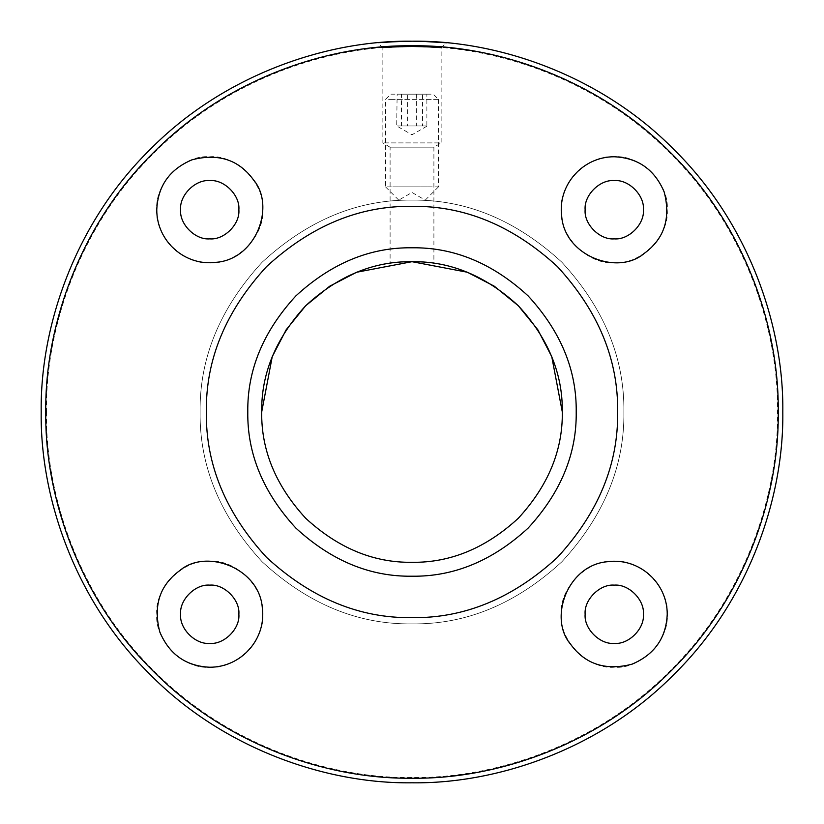 <?xml version="1.0" encoding="UTF-8"?>
<svg xmlns="http://www.w3.org/2000/svg" width="824" height="824" viewBox="0 0 824 824"><rect width="100%" height="100%" fill="white"/><g stroke="black" fill="none" stroke-linecap="round" stroke-linejoin="round"><path stroke-width="0.62" stroke-dasharray="4.12 3.09" d="M389.917 147.146L382.861 142.902L382.861 47.648L412 46.494L441.139 47.648L441.139 142.902L382.861 142.902L441.139 142.902L434.083 147.146L389.917 147.146L434.083 147.146M390.102 147.146L433.898 147.146L390.102 147.146L390.102 263.289C388.753 261.548 435.247 261.548 433.898 263.289C435.247 261.548 388.753 261.548 390.102 263.289M411.99 41.2L398.26 41.458M381.481 42.457L377.567 42.796L382.841 47.648M430.88 41.684L421.208 41.324M41.2 412C40.005 325.047 76.055 222.284 149.803 149.803C222.284 76.055 325.047 40.005 412 41.2C498.953 40.005 601.716 76.055 674.197 149.803C747.945 222.284 783.995 325.047 782.8 412C783.995 498.953 747.945 601.716 674.197 674.197C601.716 747.945 498.953 783.995 412 782.8C325.047 783.995 222.284 747.945 149.803 674.197C76.055 601.716 40.005 498.953 41.2 412M433.898 147.146L433.898 263.289M46.494 412C45.32 497.706 80.845 599.007 153.552 670.448C224.993 743.155 326.294 778.68 412 777.506C497.706 778.68 599.007 743.155 670.448 670.448C743.155 599.007 778.68 497.706 777.506 412C778.68 326.294 743.155 224.993 670.448 153.552C599.007 80.845 497.706 45.32 412 46.494C326.294 45.32 224.993 80.845 153.552 153.552C80.845 224.993 45.32 326.294 46.494 412M180.6 209.739C179.302 224.149 195.319 240.175 209.739 238.867C224.149 240.175 240.175 224.149 238.867 209.739C240.175 195.319 224.149 179.302 209.739 180.6C195.319 179.302 179.302 195.319 180.6 209.739M209.739 643.4C224.149 644.698 240.175 628.681 238.867 614.261C240.175 599.851 224.149 583.825 209.739 585.133C195.319 583.825 179.302 599.851 180.6 614.261C179.302 628.681 195.319 644.698 209.739 643.4M643.4 614.261C644.698 599.851 628.681 583.825 614.261 585.133C599.851 583.825 583.825 599.851 585.133 614.261C583.825 628.681 599.851 644.698 614.261 643.4C628.681 644.698 644.698 628.681 643.4 614.261M614.261 180.6C599.851 179.302 583.825 195.319 585.133 209.739C583.825 224.149 599.851 240.175 614.261 238.867C628.681 240.175 644.698 224.149 643.4 209.739C644.698 195.319 628.681 179.302 614.261 180.6M623.881 412C624.613 357.925 603.93 307.98 561.824 262.176C516.02 220.07 466.075 199.387 412 200.119C357.925 199.387 307.98 220.07 262.176 262.176C220.07 307.98 199.387 357.925 200.119 412C199.387 466.075 220.07 516.02 262.176 561.824C307.98 603.93 357.925 624.613 412 623.881C466.075 624.613 516.02 603.93 561.824 561.824C603.93 516.02 624.613 466.075 623.881 412C624.613 357.925 603.93 307.98 561.824 262.176C516.02 220.07 466.075 199.387 412 200.119C357.925 199.387 307.98 220.07 262.176 262.176C220.07 307.98 199.387 357.925 200.119 412C199.387 466.075 220.07 516.02 262.176 561.824C307.98 603.93 357.925 624.613 412 623.881C466.075 624.613 516.02 603.93 561.824 561.824C603.93 516.02 624.613 466.075 623.881 412M562.308 412C562.823 450.357 548.156 485.789 518.286 518.286C485.789 548.156 450.357 562.823 412 562.308C373.643 562.823 338.211 548.156 305.714 518.286C275.844 485.789 261.177 450.357 261.692 412M614.261 262.702C640.475 265.071 669.603 235.942 667.234 209.739C669.603 183.525 640.475 154.397 614.261 156.766C588.058 154.397 558.929 183.525 561.299 209.739C558.929 235.942 588.058 265.071 614.261 262.702M561.299 614.261C558.929 640.475 588.058 669.603 614.261 667.234C640.475 669.603 669.603 640.475 667.234 614.261C669.603 588.058 640.475 558.929 614.261 561.299C588.058 558.929 558.929 588.058 561.299 614.261M209.739 561.299C183.525 558.929 154.397 588.058 156.766 614.261C154.397 640.475 183.525 669.603 209.739 667.234C235.942 669.603 265.071 640.475 262.702 614.261C265.071 588.058 235.942 558.929 209.739 561.299M262.702 209.739C265.071 183.525 235.942 154.397 209.739 156.766C183.525 154.397 154.397 183.525 156.766 209.739C154.397 235.942 183.525 265.071 209.739 262.702C235.942 265.071 265.071 235.942 262.702 209.739M576.213 412C576.779 370.089 560.742 331.382 528.112 295.888C492.618 263.258 453.911 247.221 412 247.787C370.089 247.221 331.382 263.258 295.888 295.888C263.258 331.382 247.221 370.089 247.787 412C247.221 453.911 263.258 492.618 295.888 528.112C331.382 560.742 370.089 576.779 412 576.213C453.911 576.779 492.618 560.742 528.112 528.112C560.742 492.618 576.779 453.911 576.213 412M431.23 99.374L392.77 99.374L438.481 99.374L433.29 94.173L390.71 94.173L385.519 99.374L385.519 186.873L431.23 186.873L392.77 186.873M392.77 99.374L385.519 99.374M438.481 99.374L438.481 186.873L431.23 186.873M426.873 94.173L397.127 94.173L426.873 94.173L426.873 125.959L422.516 125.959L422.516 94.173M421.62 200.119L425.246 200.119L412 192.466L398.754 200.119L421.62 200.119L402.38 200.119M416.357 94.173L416.357 125.959L427.296 125.959L412 134.786L396.704 125.959L397.127 94.173M422.516 125.959L397.127 125.959L426.873 125.959L407.643 125.959L407.643 94.173M407.643 125.959L397.127 125.959L401.484 125.959L401.484 94.173M401.484 125.959L416.357 125.959M441.139 47.648L446.423 42.796M385.519 186.873L398.754 200.119M438.481 186.873L425.246 200.119"/><path stroke-width="1.24" d="M411.99 46.494C438.203 46.824 451.933 48.534 430.056 46.937C412.494 45.681 382.089 47.473 382.841 47.648L382.151 47.009M398.26 41.458L381.481 42.457M411.99 41.2C376.671 42.014 364.486 43.909 397.055 41.499C416.038 40.52 441.448 42.158 445.547 42.724L421.208 41.324M446.423 42.796L430.88 41.684M41.2 412C40.005 498.953 76.055 601.716 149.803 674.197C222.284 747.945 325.047 783.995 412 782.8C498.953 783.995 601.716 747.945 674.197 674.197C747.945 601.716 783.995 498.953 782.8 412C783.995 325.047 747.945 222.284 674.197 149.803C601.716 76.055 498.953 40.005 412 41.2C325.047 40.005 222.284 76.055 149.803 149.803C76.055 222.284 40.005 325.047 41.2 412M45.784 412C44.609 326.129 80.206 224.633 153.048 153.048C224.633 80.206 326.129 44.609 412 45.784C497.871 44.609 599.367 80.206 670.952 153.048C743.794 224.633 779.391 326.129 778.216 412C779.391 497.871 743.794 599.367 670.952 670.952C599.367 743.794 497.871 779.391 412 778.216C326.129 779.391 224.633 743.794 153.048 670.952C80.206 599.367 44.609 497.871 45.784 412M206.35 412C205.639 359.511 225.725 311.039 266.585 266.585C311.039 225.725 359.511 205.639 412 206.35C464.489 205.639 512.961 225.725 557.415 266.585C598.276 311.039 618.361 359.511 617.65 412C618.361 464.489 598.276 512.961 557.415 557.415C512.961 598.276 464.489 618.361 412 617.65C359.511 618.361 311.039 598.276 266.585 557.415C225.725 512.961 205.639 464.489 206.35 412M253.483 179.859C238.857 159.763 218.401 153.068 192.136 159.774C169.662 169.219 157.868 185.874 156.766 209.739C156.642 241.37 185.091 266.461 216.228 262.31C256.151 259.323 275.813 206 253.483 179.859M179.859 570.517C159.763 585.143 153.068 605.599 159.774 631.864C169.219 654.338 185.874 666.132 209.739 667.234C241.37 667.358 266.461 638.909 262.31 607.772C259.323 567.849 206 548.187 179.859 570.517M570.517 644.141C585.143 664.237 605.599 670.932 631.864 664.226C654.338 654.781 666.132 638.126 667.234 614.261C667.358 582.63 638.909 557.539 607.772 561.69C567.849 564.677 548.187 618 570.517 644.141M644.141 253.483C664.237 238.857 670.932 218.401 664.226 192.136C654.781 169.662 638.126 157.868 614.261 156.766C582.63 156.642 557.539 185.091 561.69 216.228C564.677 256.151 618 275.813 644.141 253.483M261.692 412L272.239 356.668L286.186 329.744L305.714 305.714L329.744 286.186L356.668 272.239L412 261.692L467.332 272.239L494.256 286.186L518.286 305.714L537.814 329.744L551.761 356.668L562.308 412C562.823 450.357 548.156 485.789 518.286 518.286C485.789 548.156 450.357 562.823 412 562.308C373.643 562.823 338.211 548.156 305.714 518.286C275.844 485.789 261.177 450.357 261.692 412C261.177 373.643 275.844 338.211 305.714 305.714C338.211 275.844 373.643 261.177 412 261.692C450.357 261.177 485.789 275.844 518.286 305.714C548.156 338.211 562.823 373.643 562.308 412M576.213 412C576.779 453.911 560.742 492.618 528.112 528.112C492.618 560.742 453.911 576.779 412 576.213C370.089 576.779 331.382 560.742 295.888 528.112C263.258 492.618 247.221 453.911 247.787 412C247.221 370.089 263.258 331.382 295.888 295.888C331.382 263.258 370.089 247.221 412 247.787C453.911 247.221 492.618 263.258 528.112 295.888C560.742 331.382 576.779 370.089 576.213 412M614.261 180.6C599.851 179.302 583.825 195.319 585.133 209.739C583.825 224.149 599.851 240.175 614.261 238.867C628.681 240.175 644.698 224.149 643.4 209.739C644.698 195.319 628.681 179.302 614.261 180.6M643.4 614.261C644.698 599.851 628.681 583.825 614.261 585.133C599.851 583.825 583.825 599.851 585.133 614.261C583.825 628.681 599.851 644.698 614.261 643.4C628.681 644.698 644.698 628.681 643.4 614.261M209.739 643.4C224.149 644.698 240.175 628.681 238.867 614.261C240.175 599.851 224.149 583.825 209.739 585.133C195.319 583.825 179.302 599.851 180.6 614.261C179.302 628.681 195.319 644.698 209.739 643.4M180.6 209.739C179.302 224.149 195.319 240.175 209.739 238.867C224.149 240.175 240.175 224.149 238.867 209.739C240.175 195.319 224.149 179.302 209.739 180.6C195.319 179.302 179.302 195.319 180.6 209.739M441.139 47.648L441.839 47.009"/></g></svg>
